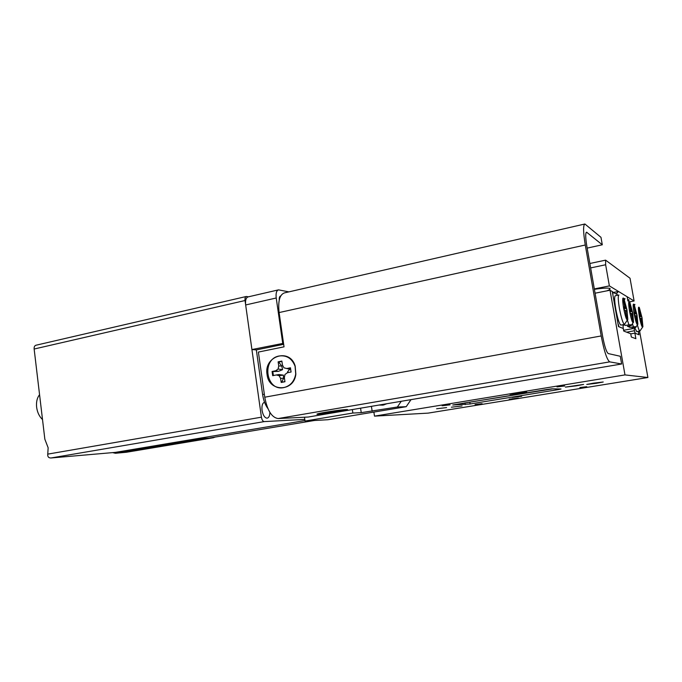 <?xml version="1.0" encoding="UTF-8"?>
<svg xmlns="http://www.w3.org/2000/svg" width="682" height="682" viewBox="0 0 682 682"><rect width="100%" height="100%" fill="white"/><g stroke="black" fill="none" stroke-linecap="round" stroke-linejoin="round"><path stroke-width="1.02" d="M576.239 385.842L565.387 387.12L583.604 384.435L576.239 385.842M462.064 405.935L451.39 407.214L462.064 405.935M442.149 405.756L450.06 404.835L442.149 405.756M556.998 386.899L564.73 385.995L556.998 386.899M579.871 387.521L586.776 386.685L579.871 387.521M475.056 404.545L482.097 403.693L475.056 404.545M509.181 399.2L518.448 398.083L509.181 399.2M516.214 393.164L509.974 394.367L520.4 393.164L526.692 391.945L516.214 393.164M436.608 408.774L446.591 407.589L436.608 408.774M593.528 383.148L586.767 384.435L596.4 383.293L603.22 381.997L593.528 383.148M521.696 396.276L512.122 397.418L521.696 396.276M630.765 333.873L634.882 333.131L635.88 338.681L631.327 337.027L630.739 333.754L623.732 331.06L623.28 328.494L618.497 326.593L612.3 291.572L610.015 290.225L624.985 374.904L647.9 377.513L428.083 413.13L374.495 416.131L624.985 374.904M595.071 293.209L610.015 290.225M373.881 412.081L374.495 416.131M634.882 333.131L638.991 334.768L638.378 331.324L638.676 334.649L635.215 333.268L634.465 330.753L626.639 332.177M639.588 331.102L647.9 377.513M557.859 389.669L561.03 389.004L551.943 388.834L546.862 389.507L452.737 405.006L470.086 403.983L557.859 389.669L557.731 388.945M552.735 388.851L464.476 403.002M606.937 290.839L609.827 289.509L610.109 288.52C608.284 287.778 603.05 288.043 594.389 289.321M628.037 301.001L629.068 299.85L627.645 299.568M609.376 285.894L634.098 300.975L630.032 278.247L605.599 260.149L605.642 264.761L609.376 285.894L594.32 288.929M634.098 300.975L630.117 301.751M589.862 263.491L605.599 260.149M605.642 264.761L590.638 267.924M626.963 309.909L623.945 298.707C622.402 296.508 622.282 299.654 623.604 308.136C625.539 317.624 626.946 321.393 627.824 319.457L626.963 309.909M627.252 320.25L624.422 324.436C622.93 323.311 621.268 318.017 619.435 308.562C618.062 300.174 617.892 295.664 618.924 295.016M620.995 325.067L620.842 325.101C619.316 323.984 617.636 318.699 615.812 309.253C614.439 300.881 614.286 296.372 615.352 295.715L618.796 295.042M625.778 310.617L626.741 318.272L625.343 310.387L624.158 309.773L623.629 306.815L624.814 307.446L623.416 299.586L625.258 307.684L626.426 308.307L626.937 311.214L625.394 310.685M618.045 324.035L612.786 294.292M612.376 291.998L617.236 294.471L617.491 295.297M622.964 324.709L623.28 328.494L619.043 326.806L618.173 324.01M612.862 291.896L612.905 294.266M623.774 307.642L624.814 307.446M623.834 307.957L625.258 307.684M623.979 308.776L626.426 308.307M642.052 317.846L639.341 307.616C638.122 305.979 638.113 308.912 639.315 316.405C640.978 324.683 642.171 328.127 642.904 326.738L642.052 317.846M634.49 305.289L634.925 304.453M633.936 327.837L634.465 330.753M634.703 327.701L636.741 331.614M642.495 327.292L639.887 331.051C639.273 330.855 638.437 328.843 637.38 324.999M642.035 325.493L641.114 318.554L642.06 319.048L641.591 316.414L640.637 315.902L639 308.596L640.279 315.706L639.307 315.195L639.793 317.872L640.756 318.366L642.035 325.493M639.435 315.868L640.279 315.706M639.477 316.116L640.637 315.902M639.597 316.78L641.591 316.414M629.571 311.282C631.396 320.293 632.726 323.941 633.544 322.228L632.683 312.919L629.784 302.083C628.369 300.106 628.301 303.175 629.571 311.282M629.503 325.919L630.049 327.42L627.414 326.303L631.131 325.544C632.402 324.939 631.66 324.7 628.932 324.828L627.474 320.293M634.081 313.652C635.837 322.322 637.099 325.877 637.875 324.317L637.022 315.203L634.2 304.641C632.879 302.825 632.845 305.834 634.081 313.652M623.595 330.284L632.828 328.596L631.916 328.213L635.598 327.445C636.749 326.883 636.033 326.669 633.442 326.797L632.427 323.771M630.049 327.42L633.442 326.797M624.337 324.453L625.445 325.467L628.932 324.828M624.439 299.884L625.002 298.597M632.828 328.596L632.734 328.059M627.883 300.907L627.142 296.73L618.472 291.444L616.238 293.882M623.698 324.572L624.439 325.041L623.067 325.297M613.698 292.39L618.472 291.444M631.097 310.804L629.333 303.004L630.688 310.583L629.588 309.995L630.091 312.85L631.191 313.422L632.956 321.205L631.6 313.626L632.674 314.189L632.18 311.376L629.776 311.052M635.13 312.953L634.09 312.399L634.584 315.169L635.624 315.706L637.32 323.268L636.008 315.911L637.022 316.439L636.536 313.711L635.513 313.166L634.2 305.817L635.13 312.953L634.217 313.132M629.912 311.81L632.18 311.376M629.725 310.77L630.688 310.583M634.269 313.396L635.513 313.166M634.396 314.112L636.536 313.711M352.858 413.036L305.033 421.05L327.982 419.72L406.216 406.694L397.367 407.009L361.238 412.653L352.858 413.036L352.347 409.567M305.033 421.05L304.479 417.222M267.89 408.544C265.255 404.955 263.499 400.283 262.613 394.528L256.338 349.909L283.661 344.299M290.873 370.718L290.217 368.544M283.516 343.293L251.922 349.551L245.665 304.965C245.188 300.302 246.014 297.608 248.137 296.883L278.29 289.91M256.338 349.909L251.922 349.551M288.912 291.862L278.495 289.859C276.474 290.566 275.716 293.277 276.227 298L282.715 343.217M411.007 399.635L406.216 406.694M397.367 407.009L401.238 401.289M379.022 405.048L382.994 405.125L386.856 403.727M279.262 300.054C279.134 297.616 279.611 296.235 280.694 295.911L280.762 295.903M382.432 404.469L384.009 404.912M269.876 412.354C269.765 415.909 268.819 417.853 267.046 418.177C264.642 417.827 262.979 415.21 262.05 410.325C261.607 405.671 262.442 402.985 264.556 402.252L264.309 402.303M34.143 349.022L44.85 439.217L48.149 447.784L47.757 454.127L261.419 417.179L245.043 300.523L34.143 349.022C33.998 346.916 34.611 345.646 35.984 345.228L246.176 296.517M304.794 419.387L264.241 421.604L51.014 457.972C48.593 457.997 47.501 456.71 47.757 454.127M261.419 417.179C261.939 419.924 262.877 421.399 264.241 421.604L51.014 457.972L115.352 452.379L304.956 420.547M42.514 419.549C39.3 416.514 37.34 412.397 36.623 407.197C36.112 401.996 37.092 397.828 39.565 394.708M245.043 300.523C244.804 298.196 245.222 296.858 246.287 296.491L248.444 296.815M273.397 375.552L272.8 371.562L278.469 371.34L282.57 369.678L281.768 366.072L278.716 362.108L281.913 361.375M278.716 362.108L278.12 361.835L278.733 365.927L278.094 369.039L275.707 370.761L272.075 371.494L272.698 375.688L276.329 374.964L279.083 375.646L280.592 378.34L281.206 382.449L284.957 381.715L284.343 377.598L284.982 374.469L287.395 372.747L291.078 372.014L290.438 367.786L286.764 368.527L283.985 367.845L289.313 369.158L290.541 368.075M284.948 381.63L281.726 382.184L283.593 378.237L283.388 375.134L278.947 374.554L276.329 374.964M283.985 367.845L282.476 365.16L281.862 361.059L278.12 361.835M283.9 387.572C265.989 391.758 261.155 358.971 279.168 355.987C286.687 355.041 291.99 358.459 295.067 366.243L295.724 374.068C294.317 381.4 290.379 385.901 283.9 387.572M272.8 371.562L272.075 371.494M278.469 371.34L275.707 370.761M282.57 369.678L278.094 369.039M281.768 366.072L278.733 365.927M281.726 382.184L281.206 382.449M283.593 378.237L280.592 378.34M283.388 375.134L279.083 375.646M289.313 369.158L286.764 368.527M323.345 412.627L328.809 412.516L340.719 410.564L336.567 410.871L338.494 410.325M346.933 409.541L344.939 410.07C338.545 411.561 319.986 414.136 317.565 413.872M334.453 410.862L325.919 412.175M328.75 411.834L328.809 412.516M336.124 410.632L336.192 411.212M333.166 411.135L333.251 411.621M330.727 411.561L330.838 412.056M346.337 409.55C341.315 409.652 320.173 412.849 317.386 413.931C316.491 414.238 316.832 414.358 318.4 414.289C323.822 414.11 344.316 410.999 347.181 409.916C348.025 409.626 347.743 409.507 346.337 409.55M267.054 374.495C268.717 392.235 294.036 392.193 295.852 374.111L295.187 366.115C290.055 347.641 263.567 355.859 267.054 374.495M587.168 248.103L602.3 244.787L600.978 237.327L584.9 224.003C583.059 225.043 583.178 232.042 585.275 245.008L601.2 335.945C604.158 351.307 607.006 359.943 609.734 361.869L621.643 363.992L308.162 417.043L278.103 418.552C271.751 417.563 267.301 410.453 264.752 397.205L258.393 352.065L284.027 346.831L279.108 312.561C277.889 301.086 279.688 294.522 284.505 292.876L584.704 224.046M602.3 244.787L586.58 232.195C585.344 232.894 585.429 237.549 586.827 246.159L602.641 336.388C604.584 346.499 606.46 352.227 608.284 353.583L620.279 356.268L621.643 363.992M215.06 437.094L213.398 437.733L203.85 438.475L201.591 437.904M126.511 452.234L115.429 453.274L112.649 452.618M125.957 452.328L213.389 437.733L125.957 452.328M469.838 402.423L470.086 403.983M464.988 402.994L465.252 404.631M371.417 406.336L372.159 411.22M361.238 412.653L360.565 408.177M262.613 394.528L264.335 394.213M245.665 304.965L276.227 298M587.006 232.374L586.119 232.579M585.275 245.008L279.108 312.561M609.734 361.869L278.103 418.552M601.2 335.945L264.752 397.205M203.85 438.475L115.429 453.274M628.727 299.722L628.872 300.54M609.614 288.333L609.827 289.509M624.422 324.436L620.842 325.101M634.831 304.47L634.175 304.59M639.887 331.051L636.63 331.64M633.041 322.927L631.592 324.913M637.423 324.947L636.016 326.874M624.883 298.622L623.987 298.793M288.648 372.5L287.472 372.005L290.549 368.118M209.323 438.049L314.18 420.521"/></g></svg>
